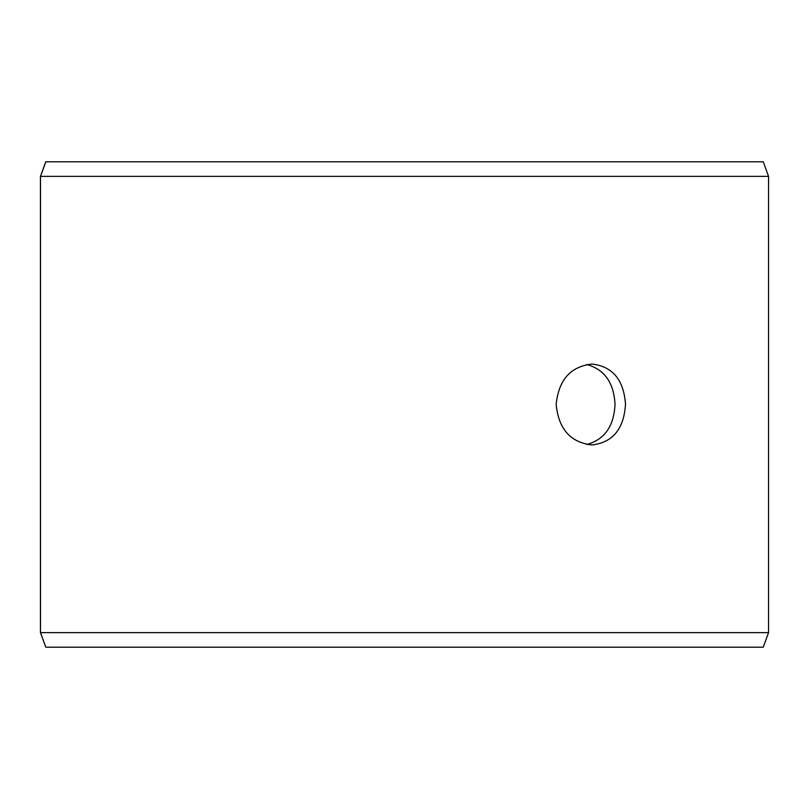 <?xml version="1.0" encoding="UTF-8"?>
<svg xmlns="http://www.w3.org/2000/svg" width="809" height="809" viewBox="0 0 809 809"><rect width="100%" height="100%" fill="white"/><g stroke="black" fill="none" stroke-linecap="round" stroke-linejoin="round"><path stroke-width="1.21" d="M40.501 632.638L45.81 647.2L40.45 632.638L40.45 176.362L45.749 161.8L763.251 161.8L768.55 176.362L40.501 176.362L40.501 632.638L768.55 632.638L768.55 176.362M45.81 161.8L40.501 176.362M45.81 647.2L763.251 647.2L768.55 632.638M586.768 444.495C604.485 439.641 613.91 426.313 615.022 404.5C613.93 382.728 604.505 369.4 586.768 364.505M625.509 404.5C623.84 429.073 612.666 442.563 591.996 444.95C570.557 442.553 558.615 429.083 556.167 404.51C558.594 379.937 570.547 366.457 591.996 364.05C612.656 366.416 623.83 379.896 625.509 404.5"/></g></svg>
